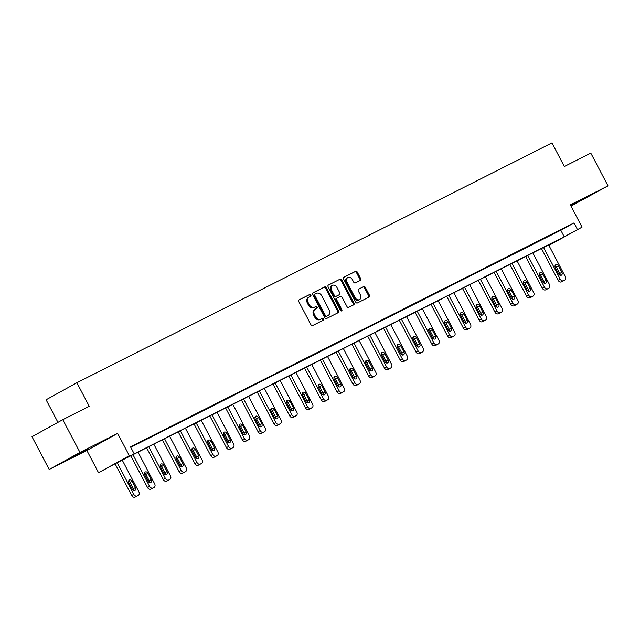 <?xml version="1.0" encoding="UTF-8"?>
<svg xmlns="http://www.w3.org/2000/svg" width="640" height="640" viewBox="0 0 640 640"><rect width="100%" height="100%" fill="white"/><g stroke="black" fill="none" stroke-linecap="round" stroke-linejoin="round"><path stroke-width="0.96" d="M310.856 295.056A1.016 0.776 61 0 0 309.688 294.504L299.128 299.832A1.456 1.112 61 0 0 298.808 301.624L310.96 324.768A1.456 1.112 61 0 0 312.632 325.552L323.184 320.224A1.016 0.776 61 0 0 322.24 318.424L320.872 319.112A4.648 3.56 61 0 1 315.536 316.6L314.52 314.672A4.648 3.56 61 0 1 315.448 309.008A4.648 3.56 61 0 1 315.544 308.952L316.904 308.264A1.016 0.776 61 0 0 315.96 306.464L314.6 307.152A4.648 3.56 61 0 1 309.256 304.648L308.24 302.72A4.648 3.56 61 0 1 309.168 297.048A4.648 3.56 61 0 1 309.264 297L310.632 296.304A1.016 0.776 61 0 0 310.856 295.056M309.968 296.64A1.016 0.776 61 0 0 308.856 294.968L298.92 299.984M322.52 320.56A1.016 0.776 61 0 0 321.408 318.888L320.872 319.112M316.248 308.6A1.016 0.776 61 0 0 315.128 306.928L314.6 307.152M570.688 205.552L590.176 195.432L570.784 205.72M70.752 458.152L87.456 449.192L70.752 458.152M49.192 469.472L32 436.728L62.784 419.664L79.976 452.408L49.192 469.472L86.856 450.464L98.544 472.736L129.328 455.672L120.744 460.656L564.24 236.792L582.032 227.152L548.904 245.408M570.976 206.088L608 185.872L570.344 204.888L582.032 227.152M62.784 419.664L89.256 406.296L76.872 382.72L551.952 142.912L564.336 166.488L590.808 153.128L608 185.872M360.376 280.384A1.456 1.112 61 0 0 360.696 278.6L357.288 272.104A1.456 1.112 61 0 0 355.616 271.32L343.888 277.24A1.456 1.112 61 0 0 343.576 279.024L355.728 302.176A1.456 1.112 61 0 0 357.392 302.96L369.12 297.04A1.456 1.112 61 0 0 369.44 295.248L365.32 287.408A1.456 1.112 61 0 0 363.648 286.624L358.632 289.16A1.456 1.112 61 0 0 358.312 290.944L360.352 294.832A3.888 2.976 61 0 1 359.584 299.576A3.888 2.976 61 0 1 355.04 297.52L347.04 282.28A3.888 2.976 61 0 1 347.816 277.536A3.888 2.976 61 0 1 352.352 279.592L353.688 282.136A1.456 1.112 61 0 0 355.36 282.92L360.376 280.384M86.856 450.464L117.632 433.4L79.976 452.408M117.632 433.4L129.328 455.672M130.768 447.312L560.8 230.24L573.992 222.928L130.496 446.8L133.936 453.344M573.992 222.928L577.424 229.48M326.384 287.704A1.456 1.112 61 0 0 324.712 286.92L312.992 292.84A1.456 1.112 61 0 0 312.672 294.624L324.824 317.768A1.456 1.112 61 0 0 326.488 318.56L338.216 312.64A1.456 1.112 61 0 0 338.536 310.848L326.384 287.704L325.552 288.168A1.456 1.112 61 0 0 323.88 287.384L312.784 292.984M328.44 285.04L340.168 279.12A1.456 1.112 61 0 1 341.832 279.904L353.984 303.048A1.456 1.112 61 0 1 353.696 304.824A1.456 1.112 61 0 0 353.696 304.824L348.648 307.368A1.456 1.112 61 0 1 346.984 306.584L342.048 297.2A1.456 1.112 61 0 0 340.384 296.416L337.056 298.096A1.456 1.112 61 0 0 336.736 299.88L341.864 309.656A1.016 0.776 61 0 1 340.472 310.36L328.12 286.824A1.456 1.112 61 0 1 328.44 285.04L328.384 285.072M76.872 382.72L46.096 399.784L57.936 422.344M548.856 245.32L559.832 239.232L116.336 463.104L98.544 472.736M560.8 230.24L564.24 236.792M559.856 230.464L554.792 233.024L559.808 230.384M544.064 238.44L539 240.992L544.016 238.36M528.272 246.408L523.208 248.968L528.224 246.328M512.48 254.384L507.416 256.936L512.432 254.304M496.688 262.352L491.624 264.912L496.64 262.272M480.896 270.328L475.832 272.88L480.848 270.24M465.104 278.296L460.04 280.848L465.056 278.216M449.312 286.264L444.248 288.824L449.264 286.184M433.52 294.24L428.456 296.792L433.472 294.16M417.728 302.208L412.664 304.768L417.68 302.128M401.936 310.184L396.872 312.736L401.888 310.104M386.144 318.152L381.08 320.712L386.096 318.072M370.352 326.128L365.288 328.68L370.304 326.04M354.56 334.096L349.496 336.656L354.512 334.016M338.768 342.072L333.704 344.624L338.72 341.984M322.976 350.04L317.912 352.592L322.928 349.96M307.184 358.008L302.12 360.568L307.136 357.928M291.392 365.984L286.328 368.536L291.344 365.904M275.592 373.952L270.536 376.512L275.552 373.872M259.8 381.928L254.744 384.48L259.76 381.848M244.008 389.896L238.952 392.456L243.968 389.816M228.216 397.872L223.16 400.424L228.176 397.784M212.424 405.84L207.368 408.392L212.384 405.76M196.632 413.816L191.576 416.368L196.592 413.728M180.84 421.784L175.784 424.336L180.8 421.704M165.048 429.752L159.992 432.312L165.008 429.672M149.256 437.728L144.2 440.28L149.216 437.648M130.616 447.032L135.544 444.544L130.664 447.112M309.08 297.096L308.432 297.456A4.648 3.56 61 0 0 308.336 297.504A4.648 3.56 61 0 0 307.416 303.176L308.24 302.72M313.768 307.616A4.648 3.56 61 0 1 308.424 305.104L307.416 303.176M315.36 309.056L314.712 309.416A4.648 3.56 61 0 0 314.616 309.464A4.648 3.56 61 0 0 313.688 315.136L314.52 314.672M320.04 319.576A4.648 3.56 61 0 1 314.704 317.064L313.688 315.136M337.592 312.952A1.456 1.112 61 0 0 337.704 311.312L325.552 288.168M315.024 294.088A1.016 0.776 61 0 0 314.8 295.336L325.472 315.656A1.016 0.776 61 0 0 326.64 316.208L328.08 315.48A4.648 3.56 61 0 0 328.176 315.424A4.648 3.56 61 0 0 329.096 309.76L321.808 295.872A4.648 3.56 61 0 0 316.464 293.36L315.024 294.088M314.984 294.112L314.192 294.552A1.016 0.776 61 0 0 313.968 295.8L314.8 295.336M327.432 315.832A4.648 3.56 61 0 1 327.344 315.888A4.648 3.56 61 0 1 327.248 315.936L325.808 316.664A1.016 0.776 61 0 1 324.64 316.12L313.968 295.8M328.232 285.184L340.168 279.12M353.04 305.152A1.456 1.112 61 0 0 353.152 303.512L341 280.368A1.456 1.112 61 0 0 339.336 279.584M337 298.128L336.224 298.56A1.456 1.112 61 0 0 335.904 300.344L341.032 310.12L341.864 309.656M341.144 310.944A1.016 0.776 61 0 0 341.032 310.12M336.936 287.456A3.888 2.976 61 0 0 332.4 285.4A3.888 2.976 61 0 0 331.624 290.144L334.44 295.512A1.456 1.112 61 0 0 336.112 296.296L339.44 294.616A1.456 1.112 61 0 0 339.76 292.832L336.936 287.456M332.4 285.4L331.568 285.864A3.888 2.976 61 0 0 330.792 290.608L331.624 290.144M338.664 295.048A1.456 1.112 61 0 1 338.608 295.08L335.28 296.76A1.456 1.112 61 0 1 333.608 295.976L330.792 290.608M347.816 277.536L346.984 278A3.888 2.976 61 0 0 346.208 282.744L347.04 282.28M359.584 299.576L358.752 300.032A3.888 2.976 61 0 1 354.208 297.976L346.208 282.744M368.488 297.352A1.456 1.112 61 0 0 368.608 295.712L364.488 287.872A1.456 1.112 61 0 0 362.816 287.088L358.424 289.304M359.752 280.704A1.456 1.112 61 0 0 359.864 279.064L356.456 272.568A1.456 1.112 61 0 0 354.784 271.784L343.688 277.384M115.08 463.8L131.728 495.496A2.96 2.264 -119 0 0 135.128 497.088L136.136 496.584A2.96 2.264 -119 0 0 136.2 496.552A2.96 2.264 -119 0 0 136.256 496.512M122.24 460.12L138.864 491.784A2.96 2.264 61 0 1 138.28 495.4A2.96 2.264 61 0 1 138.216 495.424L137.208 495.936A2.96 2.264 61 0 1 133.808 494.344L117.184 462.672M133.688 490.488A2.368 1.816 61 0 0 133.4 488.68L130.096 482.392A2.368 1.816 61 0 0 128.656 481.072M135.48 487.528L132.176 481.24A2.368 1.816 61 0 0 129.408 479.992A2.368 1.816 61 0 0 128.936 482.88L132.24 489.168A2.368 1.816 61 0 0 135.008 490.416A2.368 1.816 61 0 0 135.48 487.528L133.4 488.68M130.848 455.776L147.52 487.52A2.96 2.264 -119 0 0 150.92 489.12L151.928 488.608A2.96 2.264 -119 0 0 151.992 488.576A2.96 2.264 -119 0 0 152.048 488.544M138.032 452.152L154.656 483.816A2.96 2.264 61 0 1 154.072 487.424A2.96 2.264 61 0 1 154.008 487.456L153 487.968A2.96 2.264 61 0 1 149.6 486.368L132.976 454.704M149.48 482.52A2.368 1.816 61 0 0 149.192 480.712L145.888 474.424A2.368 1.816 61 0 0 144.448 473.104M151.272 479.56L147.968 473.272A2.368 1.816 61 0 0 145.2 472.016A2.368 1.816 61 0 0 144.728 474.904L148.032 481.192A2.368 1.816 61 0 0 150.8 482.448A2.368 1.816 61 0 0 151.272 479.56L149.192 480.712M146.64 447.808L163.312 479.552A2.96 2.264 -119 0 0 166.712 481.152L167.72 480.64A2.96 2.264 -119 0 0 167.784 480.608A2.96 2.264 -119 0 0 167.84 480.576M153.824 444.176L170.448 475.84A2.96 2.264 61 0 1 169.864 479.456A2.96 2.264 61 0 1 169.8 479.488L168.792 479.992A2.96 2.264 61 0 1 165.392 478.4L148.768 446.736M165.272 474.544A2.368 1.816 61 0 0 164.984 472.736L161.68 466.448A2.368 1.816 61 0 0 160.24 465.128M167.064 471.584L163.76 465.296A2.368 1.816 61 0 0 160.992 464.048A2.368 1.816 61 0 0 160.52 466.936L163.824 473.224A2.368 1.816 61 0 0 166.592 474.472A2.368 1.816 61 0 0 167.064 471.584L164.984 472.736M162.432 439.832L179.104 471.576A2.96 2.264 -119 0 0 182.504 473.176L183.512 472.664A2.96 2.264 -119 0 0 183.576 472.632A2.96 2.264 -119 0 0 183.632 472.6M169.616 436.208L186.24 467.872A2.96 2.264 61 0 1 185.656 471.48A2.96 2.264 61 0 1 185.592 471.512L184.584 472.024A2.96 2.264 61 0 1 181.184 470.424L164.56 438.76M181.064 466.576A2.368 1.816 61 0 0 180.776 464.768L177.472 458.48A2.368 1.816 61 0 0 176.032 457.16M182.856 463.616L179.552 457.328A2.368 1.816 61 0 0 176.784 456.072A2.368 1.816 61 0 0 176.312 458.96L179.616 465.248A2.368 1.816 61 0 0 182.384 466.504A2.368 1.816 61 0 0 182.856 463.616L180.776 464.768M178.224 431.864L194.896 463.608A2.96 2.264 -119 0 0 198.296 465.208L199.304 464.696A2.96 2.264 -119 0 0 199.368 464.664A2.96 2.264 -119 0 0 199.424 464.632M185.408 428.232L202.032 459.896A2.96 2.264 61 0 1 201.448 463.512A2.96 2.264 61 0 1 201.384 463.544L200.376 464.056A2.96 2.264 61 0 1 196.976 462.456L180.352 430.792M196.856 458.6A2.368 1.816 61 0 0 196.568 456.8L193.264 450.512A2.368 1.816 61 0 0 191.824 449.184M198.648 455.64L195.344 449.352A2.368 1.816 61 0 0 192.576 448.104A2.368 1.816 61 0 0 192.104 450.992L195.408 457.28A2.368 1.816 61 0 0 198.176 458.536A2.368 1.816 61 0 0 198.648 455.64L196.568 456.8M194.016 423.888L210.688 455.64A2.96 2.264 -119 0 0 214.088 457.232L215.096 456.72A2.96 2.264 -119 0 0 215.16 456.688A2.96 2.264 -119 0 0 215.216 456.656M201.2 420.264L217.824 451.928A2.96 2.264 61 0 1 217.24 455.536A2.96 2.264 61 0 1 217.176 455.568L216.168 456.08A2.96 2.264 61 0 1 212.768 454.48L196.144 422.816M212.648 450.632A2.368 1.816 61 0 0 212.36 448.824L209.056 442.536A2.368 1.816 61 0 0 207.616 441.216M214.44 447.672L211.136 441.384A2.368 1.816 61 0 0 208.368 440.128A2.368 1.816 61 0 0 207.896 443.016L211.2 449.304A2.368 1.816 61 0 0 213.968 450.56A2.368 1.816 61 0 0 214.44 447.672L212.36 448.824M209.808 415.92L226.48 447.664A2.96 2.264 -119 0 0 229.88 449.264L230.888 448.752A2.96 2.264 -119 0 0 230.952 448.72A2.96 2.264 -119 0 0 231.008 448.688M216.992 412.288L233.616 443.96A2.96 2.264 61 0 1 233.032 447.568A2.96 2.264 61 0 1 232.968 447.6L231.96 448.112A2.96 2.264 61 0 1 228.56 446.512L211.936 414.848M228.44 442.656A2.368 1.816 61 0 0 228.152 440.856L224.848 434.568A2.368 1.816 61 0 0 223.408 433.24M230.232 439.704L226.928 433.416A2.368 1.816 61 0 0 224.16 432.16A2.368 1.816 61 0 0 223.688 435.048L226.992 441.336A2.368 1.816 61 0 0 229.76 442.592A2.368 1.816 61 0 0 230.232 439.704L228.152 440.856M225.6 407.944L242.272 439.696A2.96 2.264 -119 0 0 245.672 441.288L246.68 440.784A2.96 2.264 -119 0 0 246.744 440.752A2.96 2.264 -119 0 0 246.8 440.712M232.784 404.32L249.408 435.984A2.96 2.264 61 0 1 248.824 439.592A2.96 2.264 61 0 1 248.76 439.624L247.752 440.136A2.96 2.264 61 0 1 244.352 438.544L227.728 406.872M244.232 434.688A2.368 1.816 61 0 0 243.944 432.88L240.64 426.592A2.368 1.816 61 0 0 239.2 425.272M246.024 431.728L242.72 425.44A2.368 1.816 61 0 0 239.952 424.184A2.368 1.816 61 0 0 239.488 427.08L242.784 433.368A2.368 1.816 61 0 0 245.552 434.616A2.368 1.816 61 0 0 246.024 431.728L243.944 432.88M241.392 399.976L258.064 431.72A2.96 2.264 -119 0 0 261.464 433.32L262.472 432.808A2.96 2.264 -119 0 0 262.536 432.776A2.96 2.264 -119 0 0 262.592 432.744M248.576 396.352L265.2 428.016A2.96 2.264 61 0 1 264.616 431.624A2.96 2.264 61 0 1 264.552 431.656L263.544 432.168A2.96 2.264 61 0 1 260.144 430.568L243.52 398.904M260.024 426.712A2.368 1.816 61 0 0 259.736 424.912L256.432 418.624A2.368 1.816 61 0 0 254.992 417.296M261.816 423.76L258.512 417.472A2.368 1.816 61 0 0 255.744 416.216A2.368 1.816 61 0 0 255.28 419.104L258.576 425.392A2.368 1.816 61 0 0 261.344 426.648A2.368 1.816 61 0 0 261.816 423.76L259.736 424.912M257.184 392L273.856 423.752A2.96 2.264 -119 0 0 277.256 425.352L278.264 424.84A2.96 2.264 -119 0 0 278.328 424.808A2.96 2.264 -119 0 0 278.384 424.768M264.368 388.376L281 420.04A2.96 2.264 61 0 1 280.408 423.656A2.96 2.264 61 0 1 280.344 423.688L279.336 424.192A2.96 2.264 61 0 1 275.936 422.6L259.312 390.928M275.816 418.744A2.368 1.816 61 0 0 275.528 416.936L272.224 410.648A2.368 1.816 61 0 0 270.784 409.328M277.608 415.784L274.304 409.496A2.368 1.816 61 0 0 271.544 408.248A2.368 1.816 61 0 0 271.072 411.136L274.368 417.424A2.368 1.816 61 0 0 277.136 418.672A2.368 1.816 61 0 0 277.608 415.784L275.528 416.936M272.976 384.032L289.648 415.776A2.96 2.264 -119 0 0 293.048 417.376L294.056 416.864A2.96 2.264 -119 0 0 294.12 416.832A2.96 2.264 -119 0 0 294.176 416.8M280.16 380.408L296.792 412.072A2.96 2.264 61 0 1 296.2 415.68A2.96 2.264 61 0 1 296.136 415.712L295.128 416.224A2.96 2.264 61 0 1 291.728 414.624L275.104 382.96M291.608 410.776A2.368 1.816 61 0 0 291.32 408.968L288.024 402.68A2.368 1.816 61 0 0 286.576 401.36M293.4 407.816L290.096 401.528A2.368 1.816 61 0 0 287.336 400.272A2.368 1.816 61 0 0 286.864 403.16L290.16 409.448A2.368 1.816 61 0 0 292.928 410.704A2.368 1.816 61 0 0 293.4 407.816L291.32 408.968M288.768 376.064L305.44 407.808A2.96 2.264 -119 0 0 308.84 409.408L309.848 408.896A2.96 2.264 -119 0 0 309.912 408.864A2.96 2.264 -119 0 0 309.968 408.832M295.952 372.432L312.584 404.096A2.96 2.264 61 0 1 311.992 407.712A2.96 2.264 61 0 1 311.928 407.744L310.92 408.248A2.96 2.264 61 0 1 307.52 406.656L290.896 374.992M307.4 402.8A2.368 1.816 61 0 0 307.112 400.992L303.816 394.704A2.368 1.816 61 0 0 302.368 393.384M309.192 399.84L305.888 393.552A2.368 1.816 61 0 0 303.128 392.304A2.368 1.816 61 0 0 302.656 395.192L305.952 401.48A2.368 1.816 61 0 0 308.72 402.728A2.368 1.816 61 0 0 309.192 399.84L307.112 400.992M304.56 368.088L321.232 399.832A2.96 2.264 -119 0 0 324.632 401.432L325.64 400.92A2.96 2.264 -119 0 0 325.704 400.888A2.96 2.264 -119 0 0 325.76 400.856M311.744 364.464L328.376 396.128A2.96 2.264 61 0 1 327.784 399.736A2.96 2.264 61 0 1 327.72 399.768L326.712 400.28A2.96 2.264 61 0 1 323.312 398.68L306.688 367.016M323.192 394.832A2.368 1.816 61 0 0 322.904 393.024L319.608 386.736A2.368 1.816 61 0 0 318.16 385.416M324.984 391.872L321.688 385.584A2.368 1.816 61 0 0 318.92 384.328A2.368 1.816 61 0 0 318.448 387.216L321.744 393.504A2.368 1.816 61 0 0 324.512 394.76A2.368 1.816 61 0 0 324.984 391.872L322.904 393.024M320.352 360.12L337.024 391.864A2.96 2.264 -119 0 0 340.424 393.464L341.432 392.952A2.96 2.264 -119 0 0 341.496 392.92A2.96 2.264 -119 0 0 341.552 392.888M327.536 356.488L344.168 388.152A2.96 2.264 61 0 1 343.576 391.768A2.96 2.264 61 0 1 343.512 391.8L342.504 392.312A2.96 2.264 61 0 1 339.104 390.712L322.48 359.048M338.984 386.856A2.368 1.816 61 0 0 338.696 385.056L335.4 378.768A2.368 1.816 61 0 0 333.952 377.44M340.776 383.896L337.48 377.608A2.368 1.816 61 0 0 334.712 376.36A2.368 1.816 61 0 0 334.24 379.248L337.536 385.536A2.368 1.816 61 0 0 340.304 386.792A2.368 1.816 61 0 0 340.776 383.896L338.696 385.056M336.144 352.144L352.816 383.896A2.96 2.264 -119 0 0 356.216 385.488L357.224 384.976A2.96 2.264 -119 0 0 357.288 384.944A2.96 2.264 -119 0 0 357.344 384.912M343.336 348.52L359.96 380.184A2.96 2.264 61 0 1 359.368 383.792A2.96 2.264 61 0 1 359.304 383.824L358.296 384.336A2.96 2.264 61 0 1 354.896 382.736L338.272 351.072M354.776 378.888A2.368 1.816 61 0 0 354.488 377.08L351.192 370.792A2.368 1.816 61 0 0 349.744 369.472M356.568 375.928L353.272 369.64A2.368 1.816 61 0 0 350.504 368.384A2.368 1.816 61 0 0 350.032 371.272L353.328 377.56A2.368 1.816 61 0 0 356.096 378.816A2.368 1.816 61 0 0 356.568 375.928L354.488 377.08M351.936 344.176L368.608 375.92A2.96 2.264 -119 0 0 372.008 377.52L373.016 377.008A2.96 2.264 -119 0 0 373.08 376.976A2.96 2.264 -119 0 0 373.136 376.944M359.128 340.544L375.752 372.216A2.96 2.264 61 0 1 375.16 375.824A2.96 2.264 61 0 1 375.096 375.856L374.088 376.368A2.96 2.264 61 0 1 370.688 374.768L354.064 343.104M370.568 370.912A2.368 1.816 61 0 0 370.28 369.112L366.984 362.824A2.368 1.816 61 0 0 365.536 361.496M372.36 367.96L369.064 361.672A2.368 1.816 61 0 0 366.296 360.416A2.368 1.816 61 0 0 365.824 363.304L369.12 369.592A2.368 1.816 61 0 0 371.888 370.848A2.368 1.816 61 0 0 372.36 367.96L370.28 369.112M367.736 336.2L384.4 367.952A2.96 2.264 -119 0 0 387.8 369.544L388.816 369.04A2.96 2.264 -119 0 0 388.872 369.008A2.96 2.264 -119 0 0 388.928 368.968M374.92 332.576L391.544 364.24A2.96 2.264 61 0 1 390.952 367.848A2.96 2.264 61 0 1 390.888 367.88L389.88 368.392A2.96 2.264 61 0 1 386.48 366.8L369.856 335.128M386.36 362.944A2.368 1.816 61 0 0 386.072 361.136L382.776 354.848A2.368 1.816 61 0 0 381.328 353.528M388.152 359.984L384.856 353.696A2.368 1.816 61 0 0 382.088 352.44A2.368 1.816 61 0 0 381.616 355.336L384.912 361.624A2.368 1.816 61 0 0 387.68 362.872A2.368 1.816 61 0 0 388.152 359.984L386.072 361.136M383.528 328.232L400.192 359.976A2.96 2.264 -119 0 0 403.592 361.576L404.608 361.064A2.96 2.264 -119 0 0 404.664 361.032A2.96 2.264 -119 0 0 404.72 361M390.712 324.608L407.336 356.272A2.96 2.264 61 0 1 406.744 359.88A2.96 2.264 61 0 1 406.68 359.912L405.672 360.424A2.96 2.264 61 0 1 402.272 358.824L385.648 327.16M402.152 354.968A2.368 1.816 61 0 0 401.864 353.168L398.568 346.88A2.368 1.816 61 0 0 397.12 345.552M403.944 352.016L400.648 345.728A2.368 1.816 61 0 0 397.88 344.472A2.368 1.816 61 0 0 397.408 347.36L400.704 353.648A2.368 1.816 61 0 0 403.472 354.904A2.368 1.816 61 0 0 403.944 352.016L401.864 353.168M399.32 320.256L415.984 352.008A2.96 2.264 -119 0 0 419.384 353.608L420.4 353.096A2.96 2.264 -119 0 0 420.456 353.064A2.96 2.264 -119 0 0 420.512 353.024M406.504 316.632L423.128 348.296A2.96 2.264 61 0 1 422.536 351.912A2.96 2.264 61 0 1 422.48 351.944L421.464 352.448A2.96 2.264 61 0 1 418.064 350.856L401.44 319.184M417.944 347A2.368 1.816 61 0 0 417.656 345.192L414.36 338.904A2.368 1.816 61 0 0 412.912 337.584M419.736 344.04L416.44 337.752A2.368 1.816 61 0 0 413.672 336.504A2.368 1.816 61 0 0 413.2 339.392L416.496 345.68A2.368 1.816 61 0 0 419.264 346.928A2.368 1.816 61 0 0 419.736 344.04L417.656 345.192M415.112 312.288L431.776 344.032A2.96 2.264 -119 0 0 435.176 345.632L436.192 345.12A2.96 2.264 -119 0 0 436.248 345.088A2.96 2.264 -119 0 0 436.304 345.056M422.296 308.664L438.92 340.328A2.96 2.264 61 0 1 438.328 343.936A2.96 2.264 61 0 1 438.272 343.968L437.256 344.48A2.96 2.264 61 0 1 433.856 342.88L417.232 311.216M433.736 339.032A2.368 1.816 61 0 0 433.448 337.224L430.152 330.936A2.368 1.816 61 0 0 428.704 329.616M435.528 336.072L432.232 329.784A2.368 1.816 61 0 0 429.464 328.528A2.368 1.816 61 0 0 428.992 331.416L432.288 337.704A2.368 1.816 61 0 0 435.056 338.96A2.368 1.816 61 0 0 435.528 336.072L433.448 337.224M430.904 304.32L447.568 336.064A2.96 2.264 -119 0 0 450.968 337.664L451.984 337.152A2.96 2.264 -119 0 0 452.04 337.12A2.96 2.264 -119 0 0 452.096 337.088M438.088 300.688L454.712 332.352A2.96 2.264 61 0 1 454.12 335.968A2.96 2.264 61 0 1 454.064 336L453.048 336.512A2.96 2.264 61 0 1 449.648 334.912L433.024 303.248M449.528 331.056A2.368 1.816 61 0 0 449.24 329.248L445.944 322.96A2.368 1.816 61 0 0 444.496 321.64M451.32 328.096L448.024 321.808A2.368 1.816 61 0 0 445.256 320.56A2.368 1.816 61 0 0 444.784 323.448L448.08 329.736A2.368 1.816 61 0 0 450.848 330.984A2.368 1.816 61 0 0 451.32 328.096L449.24 329.248M446.696 296.344L463.36 328.088A2.96 2.264 -119 0 0 466.76 329.688L467.776 329.176A2.96 2.264 -119 0 0 467.832 329.144A2.96 2.264 -119 0 0 467.888 329.112M453.88 292.72L470.504 324.384A2.96 2.264 61 0 1 469.912 327.992A2.96 2.264 61 0 1 469.856 328.024L468.84 328.536A2.96 2.264 61 0 1 465.44 326.936L448.816 295.272M465.32 323.088A2.368 1.816 61 0 0 465.032 321.28L461.736 314.992A2.368 1.816 61 0 0 460.288 313.672M467.112 320.128L463.816 313.84A2.368 1.816 61 0 0 461.048 312.584A2.368 1.816 61 0 0 460.576 315.472L463.872 321.76A2.368 1.816 61 0 0 466.64 323.016A2.368 1.816 61 0 0 467.112 320.128L465.032 321.28M462.488 288.376L479.152 320.12A2.96 2.264 -119 0 0 482.552 321.72L483.568 321.208A2.96 2.264 -119 0 0 483.624 321.176A2.96 2.264 -119 0 0 483.68 321.144M469.672 284.744L486.296 316.408A2.96 2.264 61 0 1 485.704 320.024A2.96 2.264 61 0 1 485.648 320.056L484.632 320.568A2.96 2.264 61 0 1 481.232 318.968L464.608 287.304M481.112 315.112A2.368 1.816 61 0 0 480.824 313.312L477.528 307.024A2.368 1.816 61 0 0 476.08 305.696M482.904 312.152L479.608 305.864A2.368 1.816 61 0 0 476.84 304.616A2.368 1.816 61 0 0 476.368 307.504L479.664 313.792A2.368 1.816 61 0 0 482.432 315.048A2.368 1.816 61 0 0 482.904 312.152L480.824 313.312M478.28 280.4L494.944 312.152A2.96 2.264 -119 0 0 498.344 313.744L499.36 313.232A2.96 2.264 -119 0 0 499.416 313.2A2.96 2.264 -119 0 0 499.472 313.168M485.464 276.776L502.088 308.44A2.96 2.264 61 0 1 501.496 312.048A2.96 2.264 61 0 1 501.44 312.08L500.424 312.592A2.96 2.264 61 0 1 497.024 310.992L480.4 279.328M496.904 307.144A2.368 1.816 61 0 0 496.616 305.336L493.32 299.048A2.368 1.816 61 0 0 491.872 297.728M498.696 304.184L495.4 297.896A2.368 1.816 61 0 0 492.632 296.64A2.368 1.816 61 0 0 492.16 299.528L495.456 305.816A2.368 1.816 61 0 0 498.224 307.072A2.368 1.816 61 0 0 498.696 304.184L496.616 305.336M494.072 272.432L510.736 304.176A2.96 2.264 -119 0 0 514.136 305.776L515.152 305.264A2.96 2.264 -119 0 0 515.208 305.232A2.96 2.264 -119 0 0 515.264 305.2M501.256 268.8L517.88 300.472A2.96 2.264 61 0 1 517.288 304.08A2.96 2.264 61 0 1 517.232 304.112L516.216 304.624A2.96 2.264 61 0 1 512.816 303.024L496.192 271.36M512.696 299.168A2.368 1.816 61 0 0 512.408 297.368L509.112 291.08A2.368 1.816 61 0 0 507.664 289.752M514.488 296.216L511.192 289.928A2.368 1.816 61 0 0 508.424 288.672A2.368 1.816 61 0 0 507.952 291.56L511.248 297.848A2.368 1.816 61 0 0 514.016 299.104A2.368 1.816 61 0 0 514.488 296.216L512.408 297.368M509.864 264.456L526.528 296.208A2.96 2.264 -119 0 0 529.928 297.8L530.944 297.296A2.96 2.264 -119 0 0 531 297.264A2.96 2.264 -119 0 0 531.056 297.224M517.048 260.832L533.672 292.496A2.96 2.264 61 0 1 533.08 296.104A2.96 2.264 61 0 1 533.024 296.136L532.008 296.648A2.96 2.264 61 0 1 528.608 295.056L511.984 263.384M528.488 291.2A2.368 1.816 61 0 0 528.2 289.392L524.904 283.104A2.368 1.816 61 0 0 523.456 281.784M530.28 288.24L526.984 281.952A2.368 1.816 61 0 0 524.216 280.696A2.368 1.816 61 0 0 523.744 283.592L527.04 289.88A2.368 1.816 61 0 0 529.808 291.128A2.368 1.816 61 0 0 530.28 288.24L528.2 289.392M525.656 256.488L542.32 288.232A2.96 2.264 -119 0 0 545.72 289.832L546.736 289.32A2.96 2.264 -119 0 0 546.792 289.288A2.96 2.264 -119 0 0 546.848 289.256M532.84 252.864L549.464 284.528A2.96 2.264 61 0 1 548.872 288.136A2.96 2.264 61 0 1 548.816 288.168L547.8 288.68A2.96 2.264 61 0 1 544.4 287.08L527.776 255.416M544.28 283.224A2.368 1.816 61 0 0 543.992 281.424L540.696 275.136A2.368 1.816 61 0 0 539.248 273.808M546.072 280.272L542.776 273.984A2.368 1.816 61 0 0 540.008 272.728A2.368 1.816 61 0 0 539.536 275.616L542.832 281.904A2.368 1.816 61 0 0 545.6 283.16A2.368 1.816 61 0 0 546.072 280.272L543.992 281.424M541.448 248.512L558.112 280.264A2.96 2.264 -119 0 0 561.512 281.864L562.528 281.352A2.96 2.264 -119 0 0 562.584 281.32A2.96 2.264 -119 0 0 562.64 281.288M548.632 244.888L565.256 276.552A2.96 2.264 61 0 1 564.664 280.168A2.96 2.264 61 0 1 564.608 280.2L563.592 280.704A2.96 2.264 61 0 1 560.192 279.112L543.568 247.448M560.072 275.256A2.368 1.816 61 0 0 559.784 273.448L556.488 267.16A2.368 1.816 61 0 0 555.04 265.84M561.864 272.296L558.568 266.008A2.368 1.816 61 0 0 555.8 264.76A2.368 1.816 61 0 0 555.328 267.648L558.624 273.936A2.368 1.816 61 0 0 561.392 275.184A2.368 1.816 61 0 0 561.864 272.296L559.784 273.448M308.856 294.968L309.688 294.504M321.408 318.888L322.24 318.424M315.128 306.928L315.96 306.464M308.424 305.104L309.256 304.648M314.704 317.064L315.536 316.6M337.704 311.312L338.536 310.848M323.88 287.384L324.712 286.92M324.64 316.12L325.472 315.656M325.808 316.664L326.64 316.208M327.248 315.936L328.08 315.48M341 280.368L341.832 279.904M353.152 303.512L353.984 303.048M335.904 300.344L336.736 299.88M333.608 295.976L334.44 295.512M335.28 296.76L336.112 296.296M338.608 295.08L339.44 294.616M354.208 297.976L355.04 297.52M362.816 287.088L363.648 286.624M364.488 287.872L365.32 287.408M368.608 295.712L369.44 295.248M354.784 271.784L355.616 271.32M356.456 272.568L357.288 272.104M359.864 279.064L360.696 278.6M133.808 494.344L131.728 495.496M137.208 495.936L135.128 497.088M138.216 495.424L136.136 496.584M130.096 482.392L132.176 481.24M149.6 486.368L147.52 487.52M153 487.968L150.92 489.12M154.008 487.456L151.928 488.608M145.888 474.424L147.968 473.272M165.392 478.4L163.312 479.552M168.792 479.992L166.712 481.152M169.8 479.488L167.72 480.64M161.68 466.448L163.76 465.296M181.184 470.424L179.104 471.576M184.584 472.024L182.504 473.176M185.592 471.512L183.512 472.664M177.472 458.48L179.552 457.328M196.976 462.456L194.896 463.608M200.376 464.056L198.296 465.208M201.384 463.544L199.304 464.696M193.264 450.512L195.344 449.352M212.768 454.48L210.688 455.64M216.168 456.08L214.088 457.232M217.176 455.568L215.096 456.72M209.056 442.536L211.136 441.384M228.56 446.512L226.48 447.664M231.96 448.112L229.88 449.264M232.968 447.6L230.888 448.752M224.848 434.568L226.928 433.416M244.352 438.544L242.272 439.696M247.752 440.136L245.672 441.288M248.76 439.624L246.68 440.784M240.64 426.592L242.72 425.44M260.144 430.568L258.064 431.72M263.544 432.168L261.464 433.32M264.552 431.656L262.472 432.808M256.432 418.624L258.512 417.472M275.936 422.6L273.856 423.752M279.336 424.192L277.256 425.352M280.344 423.688L278.264 424.84M272.224 410.648L274.304 409.496M291.728 414.624L289.648 415.776M295.128 416.224L293.048 417.376M296.136 415.712L294.056 416.864M288.024 402.68L290.096 401.528M307.52 406.656L305.44 407.808M310.92 408.248L308.84 409.408M311.928 407.744L309.848 408.896M303.816 394.704L305.888 393.552M323.312 398.68L321.232 399.832M326.712 400.28L324.632 401.432M327.72 399.768L325.64 400.92M319.608 386.736L321.688 385.584M339.104 390.712L337.024 391.864M342.504 392.312L340.424 393.464M343.512 391.8L341.432 392.952M335.4 378.768L337.48 377.608M354.896 382.736L352.816 383.896M358.296 384.336L356.216 385.488M359.304 383.824L357.224 384.976M351.192 370.792L353.272 369.64M370.688 374.768L368.608 375.92M374.088 376.368L372.008 377.52M375.096 375.856L373.016 377.008M366.984 362.824L369.064 361.672M386.48 366.8L384.4 367.952M389.88 368.392L387.8 369.544M390.888 367.88L388.816 369.04M382.776 354.848L384.856 353.696M402.272 358.824L400.192 359.976M405.672 360.424L403.592 361.576M406.68 359.912L404.608 361.064M398.568 346.88L400.648 345.728M418.064 350.856L415.984 352.008M421.464 352.448L419.384 353.608M422.48 351.944L420.4 353.096M414.36 338.904L416.44 337.752M433.856 342.88L431.776 344.032M437.256 344.48L435.176 345.632M438.272 343.968L436.192 345.12M430.152 330.936L432.232 329.784M449.648 334.912L447.568 336.064M453.048 336.512L450.968 337.664M454.064 336L451.984 337.152M445.944 322.96L448.024 321.808M465.44 326.936L463.36 328.088M468.84 328.536L466.76 329.688M469.856 328.024L467.776 329.176M461.736 314.992L463.816 313.84M481.232 318.968L479.152 320.12M484.632 320.568L482.552 321.72M485.648 320.056L483.568 321.208M477.528 307.024L479.608 305.864M497.024 310.992L494.944 312.152M500.424 312.592L498.344 313.744M501.44 312.08L499.36 313.232M493.32 299.048L495.4 297.896M512.816 303.024L510.736 304.176M516.216 304.624L514.136 305.776M517.232 304.112L515.152 305.264M509.112 291.08L511.192 289.928M528.608 295.056L526.528 296.208M532.008 296.648L529.928 297.8M533.024 296.136L530.944 297.296M524.904 283.104L526.984 281.952M544.4 287.08L542.32 288.232M547.8 288.68L545.72 289.832M548.816 288.168L546.736 289.32M540.696 275.136L542.776 273.984M560.192 279.112L558.112 280.264M563.592 280.704L561.512 281.864M564.608 280.2L562.528 281.352M556.488 267.16L558.568 266.008M308.336 297.504L309.168 297.048M314.616 309.464L315.448 309.008M314.176 294.56L315.008 294.096M327.344 315.888L328.176 315.424M336.192 298.576L337.024 298.112M338.632 295.064L339.464 294.6M138.28 495.4L136.2 496.552M154.072 487.424L151.992 488.576M169.864 479.456L167.784 480.608M185.656 471.48L183.576 472.632M201.448 463.512L199.368 464.664M217.24 455.536L215.16 456.688M233.032 447.568L230.952 448.72M248.824 439.592L246.744 440.752M264.616 431.624L262.536 432.776M280.408 423.656L278.328 424.808M296.2 415.68L294.12 416.832M311.992 407.712L309.912 408.864M327.784 399.736L325.704 400.888M343.576 391.768L341.496 392.92M359.368 383.792L357.288 384.944M375.16 375.824L373.08 376.976M390.952 367.848L388.872 369.008M406.744 359.88L404.664 361.032M422.536 351.912L420.456 353.064M438.328 343.936L436.248 345.088M454.12 335.968L452.04 337.12M469.912 327.992L467.832 329.144M485.704 320.024L483.624 321.176M501.496 312.048L499.416 313.2M517.288 304.08L515.208 305.232M533.08 296.104L531 297.264M548.872 288.136L546.792 289.288M564.664 280.168L562.584 281.32"/></g></svg>
